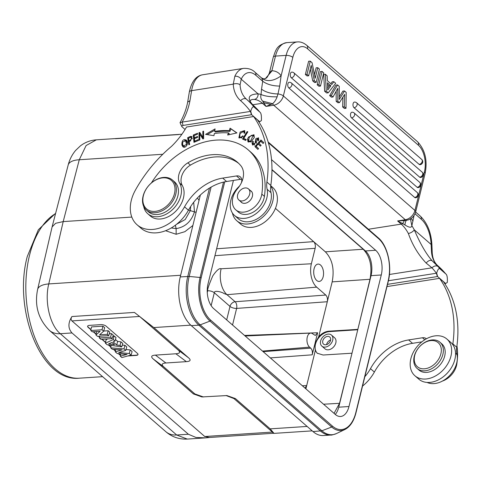 <?xml version="1.0" encoding="UTF-8"?>
<svg xmlns="http://www.w3.org/2000/svg" width="481" height="481" viewBox="0 0 481 481"><rect width="100%" height="100%" fill="white"/><g stroke="black" fill="none" stroke-linecap="round" stroke-linejoin="round"><path stroke-width="0.72" d="M180.652 275.264L48.773 283.928C44.318 301.334 49.838 325.162 60.299 333.712A24.838 17.887 131 0 1 49.417 330.381C38.288 319.137 34.355 305.495 37.62 289.448A24.838 9.987 13 0 1 48.773 283.928L63.197 221.597L131.806 217.087M313.023 431.577L321.867 430.784L331.698 427.014A32.449 18.32 -93.8 0 0 344.919 429.485L336.538 433.525A36.021 20.334 -93.8 0 1 336.538 433.525C332.936 434.806 331.036 435.311 330.844 435.046A36.267 20.473 -93.8 0 1 330.838 435.046L323.31 435.539A36.267 20.473 -93.8 0 1 313.023 431.577L191.318 325.655A36.267 20.473 -93.8 0 1 180.249 276.912L200.361 195.021M271.531 159.638L375.667 250.27A18.38 10.378 -93.8 0 1 381.277 274.976L348.972 406.517A18.38 10.378 -93.8 0 1 340.554 416.486A18.38 10.378 -93.8 0 1 335.335 414.478L213.63 308.555A18.38 10.378 -93.8 0 1 208.02 283.85L233.423 180.435M271.969 169.595L365.44 250.944A18.38 10.378 -93.8 0 1 371.049 275.649L357.822 329.503L369.991 279.293C372.408 266.54 370.13 256.523 363.167 249.242L325.348 251.822L313.648 241.636L216.63 248.785M357.822 329.503L338.738 407.191A18.38 10.378 -93.8 0 1 335.281 414.43M334.061 413.365L339.532 403.312L323.557 404.226M351.966 353.337L339.532 403.312M271.969 169.871L363.167 249.242M275.427 208.375L313.648 241.636C315.163 243.272 315.668 245.496 315.163 248.31L311.369 263.762A17.388 9.818 -93.8 0 0 316.672 287.133L226.996 294.679L223.815 293.446C222.835 292.334 214.099 289.778 214.31 292.755A4.966 2.002 -166.2 0 0 207.69 290.758C207.233 289.724 208.94 284.758 212.8 275.847C216.618 270.322 219.384 267.959 221.11 268.765A19.282 10.883 86.2 0 0 226.996 294.679L235.107 301.737A4.966 2.706 -94.2 0 1 236.622 308.411L327.29 301.731L318.693 336.754L314.923 343.783L315.295 350.577L317.195 353.198L323.094 355.02L351.833 353.222M325.348 251.822C332.311 259.097 334.584 269.113 332.173 281.866L369.991 279.293M357.69 329.383L328.95 331.181C325.162 331.517 321.741 333.381 318.693 336.754M316.672 287.133L325.775 295.051C327.29 296.687 327.795 298.917 327.29 301.731L332.173 281.866M317.454 353.415A13.414 9.656 131 0 1 316.997 340.374A13.414 9.656 131 0 1 329.443 331.607L357.762 329.75M315.295 350.577L306.692 385.6L302.339 385.762M270.328 357.9L312.211 354.816L317.634 332.744L244.528 335.449M305.892 388.852L306.692 385.6L305.05 388.119M321.855 346.122L324.976 348.839A7.329 5.273 -49 0 0 328.721 349.765A7.329 5.273 -49 0 0 335.185 344.643A7.329 5.273 -49 0 0 334.596 337.782L331.475 335.071A7.329 5.273 131 0 1 332.064 341.931A7.329 5.273 131 0 1 325.601 347.048A7.329 5.273 131 0 1 321.855 346.122A7.329 5.273 131 0 1 321.266 339.261A7.329 5.273 131 0 1 327.735 334.145A7.329 5.273 131 0 1 331.475 335.071M273.37 433.279L273.996 433.381L270.202 428.86L235.419 398.587L226.864 395.556L201.936 396.945L193.38 393.915L153.174 358.922C150.607 356.668 151.353 355.399 155.411 355.116L175.854 353.775C179.912 353.499 180.658 352.23 178.096 349.976L139.592 316.462L134.415 312.428L71.916 316.534C67.935 322.943 67.959 328.415 71.988 332.942L188.372 434.235L195.971 437.469L205.73 437.866L209.987 437.439M71.988 332.942L60.299 333.712L176.689 435.004L187.247 439.075C179.1 439.436 171.951 436.97 165.801 431.667A24.838 17.887 -49 0 0 176.689 435.004L188.372 434.235M114.755 138.624L181.902 134.223M162.794 154.269L79.269 159.752L86.105 145.545L96.338 139.833C90.422 140.278 85.107 142.292 80.399 145.875L75.559 150.493C72.024 154.75 69.565 159.59 68.182 165.013L52.092 226.936L37.62 289.448M68.182 165.013A24.838 10.059 -165.4 0 1 79.269 159.752L63.197 221.597L55.592 223.31L52.092 226.936M175.854 353.775L186.363 361.646C190.422 361.363 191.167 360.095 188.6 357.84L153.818 327.567L134.415 312.428M186.363 361.646L165.921 362.987C161.863 363.263 161.117 364.532 163.678 366.787L194.877 393.939L203.433 396.969M273.232 433.237L272.426 432.07L233.922 398.557L226.112 395.562M71.916 316.534C70.851 318.242 70.857 319.703 71.934 320.905L204.768 436.514L209.397 437.482L273.436 433.273M118.332 353.631L119.402 354.563A3.974 1.605 -166.2 0 0 120.424 355.225M90.927 329.78L88.197 327.405A3.974 1.605 -166.2 0 1 87.614 326.238A3.974 1.605 -166.2 0 1 89.394 325.378L100.848 324.627A3.974 1.605 -166.2 0 1 106.199 326.22L137.41 353.379A3.974 1.605 -166.2 0 1 137.993 354.545A3.974 1.605 -166.2 0 1 136.213 355.405L127.796 355.958M115.416 351.088L113.366 349.308M110.834 347.108L108.345 344.937M105.561 342.514L101.858 339.291M99.489 337.229L98.425 336.303M96.074 334.259L93.176 331.734M120.466 355.002A3.974 1.605 13.8 0 1 119.456 354.341L118.675 353.661M115.458 350.859L113.702 349.332M110.877 346.873L108.718 344.991M105.604 342.286L102.146 339.273M99.531 337.001L98.713 336.285M96.116 334.03L93.464 331.716M90.975 329.551L88.251 327.182A3.974 1.605 13.8 0 1 87.65 326.136M138.011 354.431A3.974 1.605 13.8 0 1 136.267 355.182L128.848 355.675M120.244 356.138L127.056 354.425L117.244 353.529L115.272 351.815L122.006 349.891L112.314 349.236L110.702 347.835L123.996 348.893L125.739 350.415L118.693 352.543L129.293 353.511L130.225 349.921L132.119 351.575L131.085 355.068L121.885 357.569L120.244 356.138L120.695 353.848M130.225 349.921L126.004 349.543M123.996 348.893L124.922 345.31L126.78 346.921L125.739 350.415M124.922 345.31L122.288 345.099M113.245 339.538L114.983 341.053L113.137 341.883L116.697 344.979L120.016 345.43L121.711 346.909L107.173 344.769L105.417 343.236L113.245 339.538L114.111 335.9L112.819 336.508M107.744 338.907L106.121 339.67L105.417 343.236M120.016 345.43L120.947 341.853L122.805 343.47L121.711 346.909M120.947 341.853L117.635 341.402L115.446 339.496M114.111 335.9L116.011 337.56L114.983 341.053M109.313 333.76L111.484 333.616L113.233 335.137L112.181 338.612L100.956 339.352L99.351 337.957L99.681 336.219M103.716 331.03L108.177 330.736L109.8 332.149L108.748 335.624L97.517 336.363L95.929 334.98L96.627 331.511M95.929 334.98L100.156 331.277L92.274 331.794L90.789 330.507L91.474 326.918L102.928 326.166L104.684 327.693L103.668 331.205L99.561 334.842L107.269 334.337L108.748 335.624M129.293 353.511L131.085 355.068M115.272 351.815L115.729 349.471M110.702 347.835L111.159 345.352M116.697 344.979L117.635 341.402M114.52 344.679L111.935 342.43L108.592 343.873L114.52 344.679M99.351 337.957L110.576 337.217L112.181 338.612M110.576 337.217L111.484 333.616M107.269 334.337L108.177 330.736M90.789 330.507L102.02 329.768L102.928 326.166M102.02 329.768L103.668 331.205M323.178 276.719A8.694 4.906 86.2 0 0 318.055 264.081A8.694 4.906 86.2 0 0 314.075 268.801A8.694 4.906 86.2 0 0 319.198 281.433A8.694 4.906 86.2 0 0 323.178 276.719M312.211 354.816C312.752 351.984 312.247 349.753 310.696 348.136L309.548 347.138A7.449 4.209 -93.8 0 1 306.992 338.858A7.449 4.209 -93.8 0 1 310.732 333.074A7.449 4.209 -93.8 0 1 312.8 333.892L315.314 335.443L317.634 332.744M362.536 386.099A34.776 25.036 -49 0 0 374.374 372.053A44.709 32.191 131 0 1 412.53 343.326L421.849 341.865M427.038 382.419A21.855 15.741 -49 0 0 435.521 383.435A21.855 15.741 -49 0 0 456.95 354.491A24.838 17.887 131 0 1 456.746 347.258A129.161 93.001 -49 0 0 443.452 281.746L439.55 278.349A129.161 93.001 131 0 1 452.849 343.861A24.838 17.887 -49 0 0 452.753 344.594A24.345 17.526 -49 0 0 450.787 342.436L446.885 339.039A24.345 17.526 131 0 1 451.34 354.202A24.345 17.526 131 0 1 436.231 375.535A24.345 17.526 131 0 1 414.923 375.763A24.345 17.526 131 0 1 410.467 360.6A24.345 17.526 131 0 1 425.577 339.267A24.345 17.526 131 0 1 446.885 339.039M387.524 284.355L437.59 276.527L445.64 283.537L444.769 283.676M386.983 286.574L439.55 278.349M437.59 276.527L436.658 273.136C437.878 269.089 439.087 267.755 440.289 269.144L445.755 273.899C447.053 274.687 447.577 277.525 447.318 282.407L445.64 283.537M368.41 229.251L401.238 224.116A34.776 18.332 81.1 0 1 408.351 233.483C412.403 244.925 418.338 254.78 426.148 263.059L431.962 267.827A4.966 3.433 137.7 0 1 438.041 266.546L432.1 260.756L437.902 265.807A135.624 97.649 -49 0 1 445.755 273.899L437.914 265.813A4.966 3.445 131.3 0 0 437.914 265.813A4.966 3.445 131.3 0 0 437.902 265.807A33.285 23.966 131 0 1 431.487 251.389L431.12 244.468A4.966 0.914 -2.2 0 1 431.914 244.925L432.221 252.735A4.966 2.76 177.2 0 0 431.487 251.389M437.355 276.557L436.417 273.238L388.407 280.748M436.658 273.136L436.417 273.238A130.652 94.072 131 0 0 431.962 267.827L389.436 274.477M181.842 126.611L185.053 129.479M182.101 126.918C181.421 126.238 181.752 125.745 183.087 125.427L251.647 114.706L259.704 121.711L258.832 121.855M241.294 183.002A7.449 5.363 -49 0 0 241.69 181.529A7.449 5.363 -49 0 0 240.326 176.882A7.449 5.363 -49 0 0 236.52 175.944L222.691 178.108A44.709 32.191 -49 0 0 184.536 206.836A34.776 25.036 131 0 1 154.852 229.184A34.776 25.036 131 0 1 137.091 224.795A34.776 25.036 131 0 1 135.305 190.296A114.262 82.269 131 0 1 171.573 146.302A64.58 46.501 -49 0 0 186.514 127.026L253.613 116.528L257.515 119.925A129.161 93.001 -49 0 1 270.809 185.438A24.838 17.887 131 0 0 270.719 186.165A24.345 17.526 131 0 1 270.544 207.119A24.345 17.526 131 0 1 252.026 223.172A24.345 17.526 131 0 1 236.784 220.731A24.345 17.526 131 0 1 232.419 213.047M251.647 114.706L250.721 111.309C251.942 107.263 253.15 105.934 254.353 107.323L259.812 112.073C261.117 112.867 261.634 115.705 261.375 120.587L259.704 121.711M257.563 109.482A135.624 97.649 -49 0 1 259.812 112.073L257.756 109.674A4.966 3.433 137.7 0 0 257.563 109.482L252.309 104.281C246.783 97.763 248.707 94.294 258.081 93.873A4.966 4.185 95.1 0 1 254.335 99.441L251.996 99.507L250.252 100.409C249.946 99.477 250.132 102.718 252.315 104.293L257.756 109.674M251.413 114.737L250.475 111.418L182.149 122.108L183.087 125.427M250.721 111.309L250.475 111.418A130.652 94.072 131 0 0 240.632 100.709A4.966 3.445 -48.7 0 1 246.506 99.23A135.624 97.649 131 0 1 254.353 107.323M234.842 76.257A4.966 3.313 24.8 0 1 241.221 79.203L240.085 84.812A4.966 2.76 177.2 0 0 233.255 84.139L234.842 76.257A29.804 15.717 -98.9 0 1 243.482 68.392L202.615 74.783A29.804 15.717 81.1 0 0 191.618 90.656A4.966 2.243 -170.6 0 0 189.316 92.105L187.662 102.11L189.959 100.691A62.097 44.709 -49 0 1 182.149 122.108L180.026 122.649L181.836 126.599M265.223 78.668C265.777 77.796 266.66 79.491 269.444 72.739L271.963 70.442L272.096 70.749L265.416 78.601L263.516 78.842L261.472 77.88A4.966 3.577 -49 0 1 261.676 78.078A4.966 3.577 -49 0 1 261.983 78.487C267.406 81.98 273.779 81.097 281.102 75.848L279.701 86.081L277.958 93.957A4.966 2.002 13.8 0 1 283.351 95.935A9.933 7.155 131 0 1 273.719 105.219A4.966 2.621 -98.9 0 1 272.619 103.722C274.525 102.074 276.028 99.771 277.134 96.807L277.958 93.957C271.092 93.771 265.62 92.178 261.532 89.183L261.051 94.51C265.073 96.206 270.436 96.976 277.134 96.807M279.701 86.081C272.643 85.991 266.979 84.385 262.716 81.265L261.532 89.183M262.644 101.106L263.871 102.754L270.983 104.443L272.619 103.722L262.644 101.106C260.888 99.23 260.359 97.036 261.051 94.51A39.743 20.954 81.1 0 0 258.081 93.873L241.221 79.203A24.838 13.095 -98.9 0 1 255.88 75.319L262.716 81.265L261.983 78.487M270.983 104.443L266.011 106.427L262.367 103.259A34.776 18.332 81.1 0 0 254.335 99.441M404.389 220.551L406.565 220.292C405.778 220.779 405.23 222.324 404.936 224.94L402.741 223.611A4.966 3.577 -49 0 1 401.238 224.116L397.595 220.947L402.741 223.611L404.389 220.551L397.595 220.947L405.309 219.739L273.719 105.219L266.011 106.427L263.871 102.754A4.966 3.577 131 0 1 262.367 103.259L252.832 104.75M404.936 224.94C409.157 227.657 411.465 227.928 411.856 225.751L410.401 218.699M271.963 70.442L275.487 56.091L286.129 55.393A4.966 2.002 -166.2 0 1 292.821 57.383L283.351 95.935L414.941 210.456A9.933 7.155 -49 0 1 405.309 219.739A4.966 2.621 -98.9 0 0 406.565 220.292L408.616 219.799M326.286 91.162L325.306 74.236L323.671 74.345L324.651 91.27L326.286 91.162L328.21 92.839L335.696 83.279L333.862 81.686L332.227 81.794L330.832 83.694M328.21 92.839L326.575 92.947L324.651 91.27M317.195 84.782L320.448 71.537L322.084 71.428L318.831 84.674L317.195 84.782L318.837 86.213L320.472 86.105L323.725 72.859L322.084 71.428M314.478 74.645L316.161 67.809L317.797 67.701L315.205 78.247L312.079 62.722L310.263 61.141L308.622 61.249L305.369 74.495L307.016 75.926L308.652 75.818L311.213 65.386L314.37 80.79L312.734 80.898L310.311 69.072M314.37 80.79L316.185 82.371L314.55 82.479L312.734 80.898M356.613 102.796A2.982 2.982 0 0 0 354.461 102.068A2.982 1.683 86.2 0 0 352.988 104.401A2.982 1.683 86.2 0 0 354.01 107.69L419.119 164.358A2.982 1.683 86.2 0 0 419.967 164.682A2.982 2.982 0 0 0 421.729 159.464L356.613 102.796A2.982 2.146 131 0 1 357.112 104.882A2.982 2.146 131 0 1 354.01 107.69M419.648 177.14A2.982 2.146 -49 0 0 422.757 174.332A2.982 2.146 -49 0 0 422.258 172.246A2.982 2.982 0 0 1 420.496 177.465A2.982 1.683 86.2 0 1 419.648 177.14L351.515 117.845A2.982 1.683 86.2 0 1 350.493 114.55A2.982 1.683 86.2 0 1 351.972 112.223A2.982 2.982 0 0 1 354.124 112.945A2.982 2.146 131 0 1 354.623 115.037A2.982 2.146 131 0 1 351.515 117.845M417.153 187.295A2.982 2.146 -49 0 0 420.262 184.482A2.982 2.146 -49 0 0 419.763 182.395A2.982 2.982 0 0 1 418.001 187.62A2.982 1.683 86.2 0 1 417.153 187.295L291.288 77.754A2.982 1.683 86.2 0 1 290.265 74.459A2.982 1.683 86.2 0 1 291.745 72.132A2.982 2.982 0 0 1 293.897 72.853A2.982 2.146 131 0 1 294.396 74.94A2.982 2.146 131 0 1 291.288 77.754M414.664 197.444A2.982 2.146 -49 0 0 417.767 194.637A2.982 2.146 -49 0 0 417.267 192.55A2.982 2.982 0 0 1 415.506 197.769A2.982 1.683 86.2 0 1 414.664 197.444L288.798 87.903A2.982 1.683 86.2 0 1 287.77 84.614A2.982 1.683 86.2 0 1 289.249 82.281A2.982 2.982 0 0 1 291.402 83.009A2.982 2.146 131 0 1 291.901 85.095A2.982 2.146 131 0 1 288.798 87.903M344.54 90.975L346.182 92.406L345.995 108.315L344.288 106.83L344.63 94.36L339.46 102.627L337.818 101.196L337.806 88.294L333.008 97.018L331.283 95.509L337.602 84.939L339.243 86.37L339.279 99.441L344.54 90.975L342.899 91.083L339.273 96.921M337.602 84.939L335.966 85.047L329.641 95.617L331.373 97.126L333.008 97.018M336.171 91.264L336.177 101.305L337.824 102.736L339.46 102.627M342.923 97.096L342.652 106.938L344.36 108.423L345.995 108.315M426.148 263.059C428.33 260.54 430.315 259.776 432.1 260.756C426.04 253.77 420.093 243.446 414.261 229.798A39.743 20.954 81.1 0 0 411.856 225.751L414.039 215.518M413.035 221.032L411.135 218.47M333.862 81.686L331.782 84.524L327.339 80.658L327.14 75.836L325.306 74.236M330.88 85.786L327.411 82.768L327.729 90.019L330.88 85.786L329.244 85.895L327.645 88.047M329.244 85.895L327.483 84.361M318.831 84.674L320.472 86.105M316.185 82.371L319.438 69.132L317.797 67.701M310.263 61.141L307.01 74.387L305.369 74.495M307.01 74.387L308.652 75.818M344.288 106.83L342.652 106.938M337.818 101.196L336.177 101.305M331.283 95.509L329.641 95.617M253.613 116.528A129.161 93.001 131 0 1 266.907 182.04A24.838 17.887 -49 0 0 267.111 189.273A21.855 15.741 131 0 1 267.214 196.104A21.855 15.741 131 0 1 245.683 218.218A21.855 15.741 131 0 1 234.518 215.464A21.855 15.741 131 0 1 238.847 186.694A7.449 5.363 -49 0 0 239.881 185.54M242.502 139.045L245.689 140.446L246.242 139.556L243.723 138.456L247.835 131.83L247.162 131.535L242.502 139.045M254.93 146.573L257.87 149.393L258.586 148.617L256.163 146.296L258.219 144.053L260.401 146.14L261.105 145.37L258.928 143.278L260.78 141.258L263.101 143.488L263.816 142.713L260.967 139.983L254.93 146.573L255.712 147.252L256.391 146.513M199.056 140.248L199.795 139.995L199.741 134.079L202.856 138.961L203.643 138.696L203.577 131.163L202.838 131.415L202.892 137.326L199.777 132.443L198.984 132.714L199.056 140.248M227.669 135.011L236.923 132.906L230.092 128.18L229.209 130.67A86.189 62.061 -49 0 0 214.682 131.355L215.091 128.884L205.591 134.385L213.967 135.654L214.316 133.544A83.706 60.269 131 0 1 228.427 132.876L227.669 135.011M242.689 135.858L241.33 137.139L239.634 137.079L240.085 133.459L243.879 131.343L244.041 133.183L244.871 133.171L244.558 130.579L240.133 132.034L238.889 137.806L243.26 136.339L242.689 135.858L243.254 136.351M193.963 142.334L198.292 140.536L198.214 139.67L194.655 141.149L194.426 138.66L197.637 137.332L197.559 136.472L194.348 137.806L194.144 135.564L197.571 134.145L197.493 133.279L193.296 135.023L193.963 142.334M189.803 136.682L187.632 137.746L188.865 144.799L189.628 144.426L189.123 141.558L190.596 140.831L191.817 136.508L189.803 136.682L190.482 137.271M257.708 138.516L257.69 140.65L258.297 141.005L258.453 137.782L255.14 141.492L255.639 142.418L254.028 144.426L253.253 144.09L253.331 141.564L252.729 141.234L251.954 142.659L252.525 144.865L256.601 141.871L256 140.699C255.345 138.684 255.916 137.963 257.708 138.516L257.876 138.66M248.557 137.043L247.547 139.015L247.974 141.835L251.244 141.576L254.269 137.488L253.854 134.716L248.557 137.043L249.122 137.536M183.129 146.861L182.666 146.458C184.957 149.441 189.568 143.44 186.448 140.157C183.279 138.853 181.758 140.458 181.884 144.961L182.888 146.675M151.365 182.978A73.028 52.579 131 0 1 210.943 140.699A73.028 52.579 131 0 1 248.25 149.91A73.028 52.579 131 0 1 261.814 194.12A17.388 12.518 131 0 1 244.637 212.019A17.388 12.518 131 0 1 235.756 209.824A17.388 12.518 131 0 1 237.572 188.666A19.871 14.31 -49 0 0 240.819 165.686A56.632 40.777 -49 0 0 237.488 162.277A56.632 40.777 -49 0 0 208.556 155.135A56.632 40.777 -49 0 0 187.83 162.867A14.905 10.732 -49 0 0 179.641 183.123A22.354 16.095 131 0 1 177.603 203.325A22.354 16.095 131 0 1 159.181 216.558A22.354 16.095 131 0 1 147.763 213.744L150.361 216.005A22.354 16.095 -49 0 0 161.784 218.825A22.354 16.095 -49 0 0 184.085 192.911A22.354 16.095 -49 0 0 182.245 185.389A14.905 10.732 131 0 1 190.434 165.127A56.632 40.777 131 0 1 211.159 157.395A56.632 40.777 131 0 1 238.756 163.444M235.756 209.824L238.354 212.085A17.388 12.518 -49 0 0 247.24 214.279A17.388 12.518 -49 0 0 259.367 207.01A17.388 12.518 -49 0 0 264.418 196.38A73.028 52.579 -49 0 0 250.848 152.176L248.25 149.91M137.091 224.795L140.987 228.192A34.776 25.036 -49 0 0 158.754 232.576A34.776 25.036 -49 0 0 188.432 210.233A44.709 32.191 131 0 1 226.593 181.505L240.422 179.341A7.449 5.363 131 0 1 241.672 179.281M234.518 215.464L238.42 218.855A21.855 15.741 -49 0 0 249.585 221.615A21.855 15.741 -49 0 0 271.013 192.665A24.838 17.887 131 0 1 270.719 186.165M236.784 220.731L240.686 224.128A24.345 17.526 -49 0 0 255.922 226.563A24.345 17.526 -49 0 0 275.276 208.742A24.345 17.526 -49 0 0 272.649 187.404L270.767 185.762M247.721 132.022L247.162 131.535M243.446 139.46L243.945 138.648M246.074 139.821L243.723 138.456M257.906 149.357L255.712 147.252M258.453 144.258L259.151 143.494M261.015 141.462L261.718 140.699M263.137 143.452L260.78 141.258M260.431 146.104L258.219 144.053M199.771 134.103L199.765 133.393L198.984 132.714M199.765 133.393L200.27 133.219M203.637 137.975L202.892 137.326M203.583 132.065L202.838 131.415M203.138 138.865L199.741 134.079M228.782 134.758L229.209 133.556L228.427 132.876M207.143 134.62L214.887 130.141M229.209 130.67L229.99 131.349A86.189 62.061 131 0 0 215.464 132.034L214.682 131.355M229.99 131.349L230.874 128.86L230.092 128.18M230.874 128.86L236.772 132.942M239.352 138.095L239.213 136.249M243.001 131.03L244.877 130.976M244.985 132.756L243.879 131.343M239.634 137.079L241.294 138.053M194.655 142.045L194.077 135.702L193.296 135.023M195.039 138.408L194.348 137.806M195.346 141.757L194.655 141.149M187.632 137.746L188.564 138.348M190.584 137.362L191.468 136.995L190.686 136.315M191.468 136.995L192.16 136.959M189.472 144.498L188.414 138.426M192.376 138.72L190.729 137.193C192.334 138.185 191.751 139.358 188.979 140.729L188.54 138.203L190.729 137.193M189.64 141.306L188.979 140.729M256.481 143.308L255.579 139.863M257.107 138.239L258.802 138.173M258.946 139.833L258.58 139.268M252.952 145.16L252.772 143.23M252.729 141.234L253.253 141.685M253.253 144.09L254.768 145.106M252.212 135.155L254.184 135.101M248.412 142.111L248.196 140.163M248.617 141.053L249.194 137.434L251.335 135.371L253.174 135.474L250.529 141.113L248.617 141.053L250.354 142.063M254.383 137.085L253.174 135.474M183.447 147.138L182.66 145.641L182.473 143.591M184.74 140.338L186.604 140.35M183.423 145.923L182.654 144.534L182.636 142.033L185.672 140.711L186.496 144.534L183.423 145.923L185.137 146.982M187.434 143.711L186.454 141.39L185.672 140.711M147.763 213.744A22.354 16.095 131 0 1 143.693 206.379M240.716 201.599A7.449 5.363 -49 0 0 241.372 202.333A7.449 5.363 -49 0 0 245.178 203.271A7.449 5.363 -49 0 0 251.755 198.064A7.449 5.363 -49 0 0 251.16 191.089A7.449 5.363 -49 0 0 250.342 190.542M146.404 210.059L148.485 211.868A19.871 14.31 -49 0 0 158.64 214.376A19.871 14.31 -49 0 0 176.178 200.493A19.871 14.31 -49 0 0 174.579 181.89L172.499 180.08A19.871 14.31 -49 0 0 162.35 177.573A19.871 14.31 -49 0 0 144.805 191.456A19.871 14.31 -49 0 0 146.404 210.059A19.871 14.31 -49 0 0 156.559 212.566A19.871 14.31 -49 0 0 174.098 198.683A19.871 14.31 -49 0 0 172.499 180.08M237.572 197.805A7.329 5.273 131 0 1 240.915 189.791A7.329 5.273 131 0 1 248.479 188.919A7.329 5.273 131 0 1 249.759 191.089A7.329 5.273 131 0 1 246.416 199.104A7.329 5.273 131 0 1 238.853 199.976A7.329 5.273 131 0 1 237.572 197.805M161.682 177.994A18.879 13.594 -49 0 0 143.085 197.096A18.879 13.594 -49 0 0 156.181 211.237A18.879 13.594 -49 0 0 174.783 192.135A18.879 13.594 -49 0 0 161.682 177.994M426.382 338.81A7.449 5.363 -49 0 0 426.262 338.708A7.449 5.363 -49 0 0 422.456 337.764L408.628 339.929A44.709 32.191 -49 0 0 370.472 368.662A34.776 25.036 131 0 1 364.838 376.713M414.923 375.763L418.825 379.16A24.345 17.526 -49 0 0 440.133 378.926A24.345 17.526 -49 0 0 455.242 357.599A24.345 17.526 -49 0 0 452.753 344.594M417.147 368.482L418.969 370.063A17.388 12.518 -49 0 0 422.45 371.963A17.388 12.518 -49 0 0 441.498 363.011A17.388 12.518 -49 0 0 441.798 343.831L439.977 342.25A17.388 12.518 131 0 1 439.676 361.423A17.388 12.518 131 0 1 420.635 370.382A17.388 12.518 131 0 1 417.147 368.482A17.388 12.518 131 0 1 417.448 349.302A17.388 12.518 131 0 1 436.495 340.35A17.388 12.518 131 0 1 439.977 342.25M435.034 340.957A15.897 11.448 131 0 1 439.225 358.117A15.897 11.448 131 0 1 420.532 368.416A15.897 11.448 131 0 1 416.342 351.25A15.897 11.448 131 0 1 435.034 340.957M442.394 381.084A17.388 12.518 -49 0 0 456.854 363.864A73.028 52.579 -49 0 0 456.944 345.791M327.357 336.441A4.72 3.397 -49 0 0 323.19 339.736A4.72 3.397 -49 0 0 323.569 344.155A4.72 3.397 -49 0 0 325.98 344.751A4.72 3.397 -49 0 0 330.146 341.456A4.72 3.397 -49 0 0 329.768 337.037A4.72 3.397 -49 0 0 327.357 336.441M326.605 344.606A4.72 3.397 131 0 1 330.627 339.983M188.552 210.017L190.314 210.636L190.704 206.463M197.42 197.944L199.044 200.397M196.116 212.313L194.468 211.893C191.312 221.525 185.203 227.098 176.136 228.619L176.148 234.271L165.578 230.718M176.551 224.314L185.209 219.516L190.314 210.636L194.468 211.893L193.687 202.297M192.881 225.475L184.872 231.686L176.148 234.271M191.318 325.655L198.845 325.162A36.267 20.473 -93.8 0 1 187.776 276.419L209.475 188.065M330.838 435.046A36.267 20.473 -93.8 0 1 320.55 431.084L198.845 325.162L200.162 324.861A36.021 20.334 -93.8 0 1 189.165 276.443L211.111 187.091M180.249 276.912L189.165 276.443L200.09 277.477L223.515 182.113M336.538 433.525A36.021 20.334 -93.8 0 1 321.867 430.784L200.162 324.861L209.993 321.098A32.449 18.32 -93.8 0 1 200.09 277.477L201.148 277.874L224.735 181.842M355.766 412.963L355.838 412.5A31.505 17.785 -93.8 0 1 332.473 426.136L331.698 427.014L209.993 321.098L210.768 320.22A31.505 17.785 -93.8 0 1 201.148 277.874M332.473 426.136L210.768 320.22M388.077 281.421L355.838 412.5M344.919 429.485C350.144 426.761 353.83 421.2 355.982 412.788L388.287 281.247C392.262 266.131 387.602 245.508 378.355 237.909L378.535 238.606A31.505 17.785 -93.8 0 1 388.149 280.958M268.362 142.731L378.535 238.606M381.277 274.976L371.049 275.649M348.972 406.517L338.738 407.191M375.667 250.27L365.44 250.944M328.95 331.181L329.443 331.607M270.202 428.86L307.112 426.437M190.747 325.144L153.818 327.567M233.922 398.557L235.419 398.587M204.768 436.514L272.426 432.07M139.592 316.462L71.934 320.905M188.6 357.84L178.096 349.976M165.921 362.987L155.411 355.116M153.174 358.922L163.678 366.787M194.877 393.939L193.38 393.915M55.556 213.612A84.452 47.679 86.2 0 0 29.497 255.453A84.452 47.679 86.2 0 0 29.329 256.132A84.452 47.679 86.2 0 0 79.239 378.198C41.011 382.389 12.903 309.53 27.273 256.529L38.354 229.768L55.664 213.203M214.935 255.7L315.163 248.31M221.11 268.765L311.369 263.762M207.263 292.49L207.69 290.758M232.545 325.018L236.622 308.411A4.966 2.002 13.8 0 1 230.002 306.415L214.31 292.755L211.147 305.633M325.775 295.051L235.107 301.737A4.966 3.577 131 0 0 230.002 306.415L226.683 319.919M310.696 348.136L263.137 351.647M309.548 347.138L262.506 351.094M438.041 266.546A135.624 97.649 131 0 1 440.289 269.144M240.632 100.709A38.252 27.543 -49 0 1 233.255 84.139L191.618 90.656L189.959 100.691M292.821 57.383A19.871 11.219 -93.8 0 1 307.557 48.779A4.966 3.577 131 0 0 306.728 45.304C303.625 42.773 300.553 41.649 297.505 41.919A24.838 14.021 -93.8 0 0 286.129 55.393L281.102 75.848A19.871 14.31 -49 0 0 272.096 70.749M408.351 233.483A4.966 2.321 -28 0 0 414.261 229.798L431.12 244.468A24.838 13.095 -98.9 0 0 421.272 219.258L415.007 213.804M307.557 48.779L418.344 145.196A19.871 11.219 -93.8 0 1 424.404 171.903L414.941 210.456A4.966 2.002 13.8 0 1 415.674 211.905C414.568 215.765 412.145 218.422 408.405 219.877M418.344 145.196A4.966 3.577 -49 0 0 417.514 141.715C425.108 149.831 427.651 160.377 425.138 173.358A4.966 2.002 -166.2 0 0 424.404 171.903M421.272 219.258A4.966 3.577 -49 0 0 420.364 216.167C427.35 222.968 431.204 232.557 431.914 244.925M286.862 42.623A24.838 14.021 86.2 0 0 275.487 56.091A4.966 2.002 -166.2 0 0 273.268 57.167C275.793 50.565 276.172 45.166 286.862 42.623L297.505 41.919M240.085 84.812A33.285 23.966 -49 0 0 246.506 99.23L252.309 104.281M243.482 68.392C248.443 68.158 252.272 69.438 254.972 72.222A4.966 3.577 131 0 1 255.88 75.319M419.119 164.358A2.982 2.146 -49 0 0 422.228 161.55A2.982 2.146 -49 0 0 421.729 159.464M266.907 182.04L270.809 185.438M184.536 206.836L188.432 210.233M222.691 178.108L226.593 181.505M240.422 179.341L236.52 175.944M267.111 189.273L271.013 192.665M241.33 137.139L241.943 137.674M255.639 142.418L256.421 143.097M255.922 142.172L255.14 141.492M252.735 143.338L251.954 142.659M254.792 145.094L254.028 144.426M247.547 139.015L248.214 139.592M251.142 141.642L250.529 141.113M182.66 145.641L181.884 144.961M187.079 145.04L186.496 144.534M190.434 165.127L187.83 162.867M182.245 185.389L179.641 183.123M264.418 196.38L261.814 194.12M452.849 343.861L456.746 347.258M455.531 353.252L456.95 354.491M424.759 339.772L422.456 337.764M408.628 339.929L412.53 343.326M370.472 368.662L374.374 372.053M456.854 363.864L456.553 363.6M175.361 225.234L176.136 228.619L171.272 227.952M378.355 237.909L268.145 141.991M187.235 439.081L205.098 437.902M273.996 433.381L312.205 430.868M96.32 139.833L114.815 138.618M165.801 431.667L49.417 330.381M102.597 376.665L79.239 378.198M178.83 134.554L115.44 138.72M310.732 333.074L245.154 335.991M432.221 252.735C432.605 258.495 434.499 262.854 437.914 265.813M187.668 102.092C186.363 109.001 183.814 115.855 180.026 122.649M202.615 74.783C195.917 75.92 191.48 81.692 189.316 92.105M425.138 173.358L415.668 211.911M415.638 212.049L420.364 216.167M306.728 45.304L417.514 141.715M269.444 72.739L273.268 57.167M254.972 72.222L261.472 77.88M354.124 112.945L422.258 172.246M293.897 72.853L419.763 182.395M291.402 83.009L417.267 192.55M248.479 188.919L251.81 191.823M238.853 199.976L242.19 202.88"/></g></svg>
